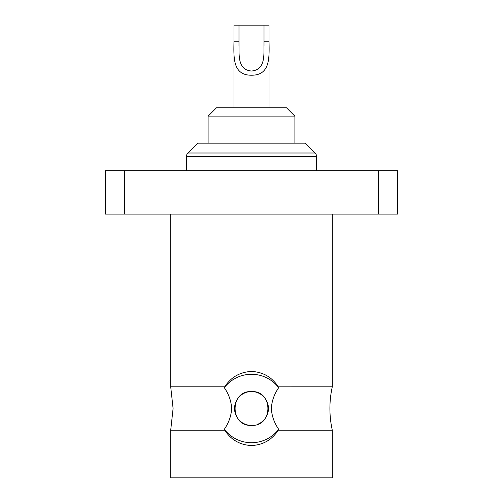 <?xml version="1.0" encoding="UTF-8"?>
<svg xmlns="http://www.w3.org/2000/svg" width="503" height="503" viewBox="0 0 503 503"><rect width="100%" height="100%" fill="white"/><g stroke="black" fill="none" stroke-linecap="round" stroke-linejoin="round"><path stroke-width="0.75" d="M224.313 429.273L224.766 430.191L170.706 430.191L173.089 408.493L170.706 386.794L224.766 386.794L224.313 387.712C228.714 393.981 231.173 400.904 231.682 408.493C231.179 416.05 228.72 422.979 224.313 429.273A34.217 34.217 0 0 0 278.687 429.273L278.234 430.191C272.004 439.829 263.094 444.948 251.5 445.557C239.912 444.948 230.996 439.829 224.766 430.191M278.234 430.191L332.294 430.191A100.154 100.154 0 0 1 332.294 386.794L278.247 386.813M224.766 386.794C230.996 377.156 239.906 372.038 251.5 371.428C263.088 372.038 272.004 377.156 278.234 386.794L278.687 387.712C274.286 393.981 271.827 400.904 271.318 408.493C271.84 416.107 274.298 423.036 278.687 429.273M238.982 25.15L269.03 25.15L269.03 41.227C269.206 56.776 270.677 75.318 251.538 75.217C232.336 75.343 233.782 56.858 233.97 41.227L233.97 25.15L238.982 25.15L238.982 46.069M233.97 41.227L238.982 41.227C239.39 53.261 236.567 69.76 251.487 71.03C266.445 69.728 263.603 53.343 264.018 41.227L264.018 25.15M269.03 41.227L264.018 41.227L264.018 46.018M233.97 47.15L233.97 107.78M269.03 47.238L269.03 107.78M208.097 116.124L216.447 107.78L286.553 107.78L294.903 116.124L208.097 116.124L208.097 143.166M294.903 116.124L294.903 143.166M186.399 156.596L316.601 156.596A5.005 5.005 0 0 0 315.085 153.006L304.969 143.166L198.031 143.166L187.915 153.006A5.005 5.005 0 0 0 186.399 156.596L186.399 170.706M332.294 430.191L332.294 477.85L170.706 477.85L170.706 430.191M257.995 424.142A16.945 16.945 0 0 0 251.5 391.548A16.945 16.945 0 0 0 234.555 408.493A16.945 16.945 0 0 0 251.5 425.437C273.368 426.481 273.349 390.51 251.5 391.548C229.676 390.485 229.607 426.475 251.5 425.437M378.621 214.108L378.621 170.706L397.559 170.706L397.559 214.108L105.441 214.108L105.441 170.706L124.379 170.706L124.379 214.108M378.621 170.706L124.379 170.706M278.687 387.712A34.217 34.217 0 0 0 224.313 387.712M315.085 153.006L187.915 153.006M316.601 156.596L316.601 170.706M332.294 214.108L332.294 386.794M170.706 214.108L170.706 386.794"/></g></svg>
